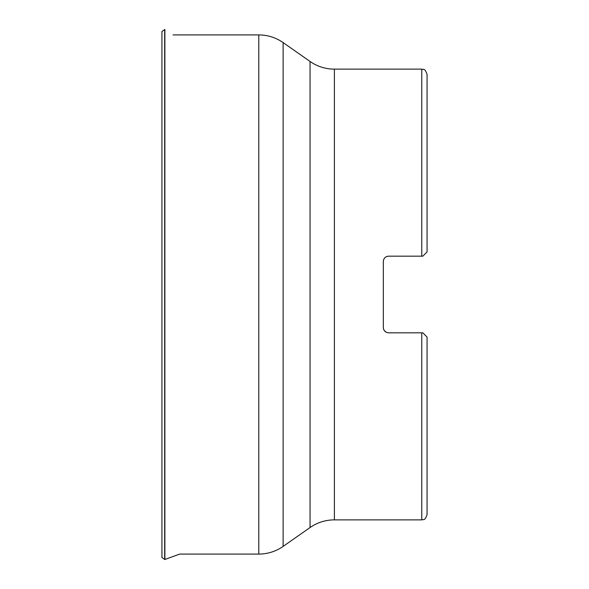 <?xml version="1.0" encoding="UTF-8"?>
<svg xmlns="http://www.w3.org/2000/svg" width="589" height="589" viewBox="0 0 589 589"><rect width="100%" height="100%" fill="white"/><g stroke="black" fill="none" stroke-linecap="round" stroke-linejoin="round"><path stroke-width="0.88" d="M383.432 260.426L383.321 261.479C383.63 258.262 385.397 256.495 388.63 256.171L421.768 256.171L421.768 69.127L334.39 69.127A42.423 42.423 0 0 1 310.057 61.455L283.125 42.599A42.423 42.423 0 0 0 258.792 34.92L173.048 34.92M310.057 61.455L310.057 527.545L283.125 546.401L283.125 42.599M179.711 554.08L164.883 559.491L179.711 554.08L258.792 554.08A42.423 42.423 0 0 0 283.125 546.401M310.057 527.545A42.423 42.423 0 0 1 334.39 519.873L421.768 519.873L421.768 332.829L422.828 332.829L427.069 337.07L427.069 514.572C424.551 521.817 423.336 518.857 421.768 519.873M387.371 256.325L386.347 256.686M383.321 261.479L383.321 327.536C383.63 330.738 385.397 332.505 388.63 332.829L421.768 332.829M383.638 329.325L384.462 330.812L386.288 332.284L385.28 331.636M421.768 256.171L422.828 256.171L427.069 251.93L427.069 74.428C424.551 67.183 423.336 70.143 421.768 69.127M383.432 328.574L383.66 329.376L383.424 328.574M388.63 256.171L387.474 256.303L388.63 256.171M386.288 256.716L385.28 257.364L386.288 256.716M384.462 258.188L383.859 259.16L384.462 258.188M384.462 330.812L383.851 329.833M164.883 559.491L161.931 557.533L161.931 31.467L164.883 29.509L164.883 559.491L161.931 557.533M258.792 554.08L258.792 34.92M334.39 69.127L334.39 519.873M164.684 559.55L164.684 29.45"/></g></svg>
